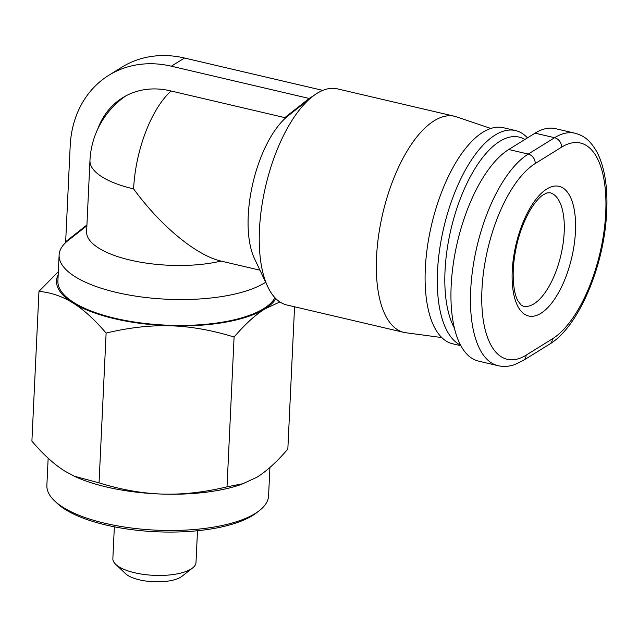 <?xml version="1.0" encoding="UTF-8"?>
<svg xmlns="http://www.w3.org/2000/svg" width="638" height="638" viewBox="0 0 638 638"><rect width="100%" height="100%" fill="white"/><g stroke="black" fill="none" stroke-linecap="round" stroke-linejoin="round"><path stroke-width="0.96" d="M490.742 128.445L456.425 116.818A110.98 47.714 103.2 0 0 454.511 116.276L337.43 88.865A110.98 47.714 103.2 0 0 312.261 96.721A110.98 47.714 103.2 0 0 259.467 229.624A110.98 47.714 103.2 0 0 267.769 286.765A110.98 47.714 103.2 0 0 286.837 304.98L403.91 332.39A110.98 47.714 103.2 0 0 405.872 332.749L441.783 337.566M267.769 286.765L254.474 258.597A83.235 35.784 -76.8 0 1 248.238 215.74A83.235 35.784 -76.8 0 1 287.842 116.06L312.261 96.721M171.096 91.003A83.235 35.784 -76.8 0 0 133.605 188.904C160.521 225.884 196.297 255.415 221.035 261.078L259.945 270.193M86.888 225.764L68.122 240.486A109.592 39.093 2.7 0 0 59.119 255.009A109.592 39.093 2.7 0 0 140.878 296.885A109.592 39.093 2.7 0 0 264.937 282.722A109.592 39.093 2.7 0 0 265.647 282.275M59.119 255.009L57.898 280.895A109.592 39.093 2.7 0 0 139.658 322.78A109.592 39.093 2.7 0 0 263.717 308.617A109.592 39.093 2.7 0 0 274.962 297.739M454.511 116.276A110.98 47.714 103.2 0 0 376.54 257.034A110.98 47.714 103.2 0 0 403.91 332.39M269.922 467.471L268.582 495.822A110.98 39.588 -177.3 0 1 259.467 510.528A110.98 39.588 -177.3 0 1 105.055 523.304A110.98 39.588 -177.3 0 1 54.557 500.87A110.98 39.588 -177.3 0 1 46.869 485.366L48.153 458.18M279.883 301.949L264.937 308.904C255.415 314.789 245.136 324.16 234.09 337.031C211.752 330.141 190.571 326.393 170.537 325.803C150.504 325.157 129.036 327.581 106.115 333.076C94.536 319.502 83.49 309.47 72.979 302.962C62.468 296.407 51.128 292.531 38.966 291.351L31.9 441.137C43.256 454.503 54.302 464.544 65.036 471.251L75.061 476.586A110.98 39.588 2.7 0 0 106.761 487.057A110.98 39.588 2.7 0 0 162.602 494.091A110.98 39.588 2.7 0 0 241.347 484.425L256.994 477.192C266.724 471.115 277.012 461.737 287.842 449.056L294.557 306.79M54.557 500.87L57.013 503.199A108.205 38.599 2.7 0 0 106.251 525.074A108.205 38.599 2.7 0 0 256.803 512.617L259.467 510.528M197.501 530.736L196.002 562.461A41.614 14.849 -177.3 0 1 192.58 567.98A41.614 14.849 -177.3 0 1 134.674 572.764A41.614 14.849 -177.3 0 1 115.741 564.351A41.614 14.849 -177.3 0 1 112.862 558.537L114.354 526.821M115.741 564.351L125.566 573.682A30.52 10.886 2.7 0 0 139.459 579.854A30.52 10.886 2.7 0 0 181.918 576.337L192.58 567.98M527.451 137.88A110.98 47.714 103.2 0 0 515.488 130.551L503.286 127.696A110.98 47.714 103.2 0 0 425.323 268.454A110.98 47.714 103.2 0 0 452.693 343.81L460.915 345.732M515.488 130.551A110.98 47.714 103.2 0 0 437.516 271.31A110.98 47.714 103.2 0 0 460.604 345.15M454.4 328.012A105.429 45.33 -76.8 0 1 445.029 270.815A105.429 45.33 -76.8 0 1 474.512 169.341A105.429 45.33 -76.8 0 1 524.899 139.467M574.997 133.222L555.483 128.653A110.98 47.714 103.2 0 0 535.067 133.151L508.733 149.499A110.98 47.714 103.2 0 0 453.243 264.204A110.98 47.714 103.2 0 0 478.548 361.124L498.063 365.694A110.98 47.714 103.2 0 1 472.758 268.773A110.98 47.714 103.2 0 1 528.248 154.069A8.326 6.906 58.2 0 1 535.194 163.551L561.528 147.195A102.654 44.134 -76.8 0 1 605.733 212.741A102.654 44.134 -76.8 0 1 552.492 338.786A8.326 6.906 58.2 0 1 549.573 344.145C576.888 328.099 601.77 272.075 606.1 220.557C608.58 191.91 605.566 169.126 597.056 152.203C589.089 138.454 582.957 135.615 574.997 133.222A110.98 47.714 103.2 0 0 554.582 137.72A8.326 6.906 58.2 0 1 561.528 147.195M74.08 476.139L99.049 482.862C120.949 489.681 142.138 493.421 162.602 494.091C183.074 494.689 204.543 492.265 227.024 486.826L243.947 483.516M234.09 337.031L227.024 486.826M106.115 333.076L99.049 482.862M58.194 274.667A110.98 39.588 2.7 0 0 72.979 302.962A110.98 39.588 2.7 0 0 170.537 325.803A110.98 39.588 2.7 0 0 264.937 308.904A110.98 39.588 2.7 0 0 275.871 298.68M38.966 291.351L58.337 271.692M86.927 224.951L65.666 241.706L70.005 239.011M65.666 241.706L70.188 145.911A109.592 90.899 58.2 0 1 108.715 75.356A109.592 90.899 58.2 0 1 171.351 66.192L309.159 98.459L284.827 117.631L170.186 90.787A83.235 69.032 -121.8 0 0 122.624 97.75A83.235 69.032 -121.8 0 0 97.726 129.083M284.827 117.631L289.628 114.649M309.159 98.459L313.577 95.716M320.443 91.449L322.326 90.285L184.518 58.018A109.592 90.899 -121.8 0 0 121.882 67.181L108.715 75.356M321.456 90.971L322.326 90.285M133.605 188.904A83.235 29.691 -177.3 0 1 89.966 160.457L86.608 231.65A83.235 29.691 2.7 0 0 132.728 260.663A83.235 29.691 2.7 0 0 221.035 261.078M549.812 192.724A58.265 25.049 -76.8 0 1 564.183 232.288A58.265 25.049 -76.8 0 1 533.966 303.824A58.265 25.049 -76.8 0 1 523.248 306.184L521.15 305.068L518.088 301.096C514.475 294.82 512.864 284.277 513.239 269.467C514.722 246.946 520.472 227 530.465 209.623C535.011 202.35 539.19 197.453 543.002 194.949L546.734 192.995L549.812 192.724M575.452 231.546A66.591 28.63 103.2 0 0 546.774 189.031A66.591 28.63 103.2 0 0 512.242 270.791A66.591 28.63 103.2 0 0 540.912 313.306A66.591 28.63 103.2 0 0 575.452 231.546M552.492 338.786L526.159 355.143A8.326 6.906 58.2 0 1 523.232 360.502L549.573 344.145M535.067 133.151L554.582 137.72L528.248 154.069L508.733 149.499M526.159 355.143A102.654 44.134 -76.8 0 1 481.953 289.596A102.654 44.134 -76.8 0 1 535.194 163.551M171.351 66.192L184.518 58.018M523.232 360.502L514.475 364.689C508.853 366.579 503.382 366.914 498.063 365.694M125.662 95.987A83.235 83.235 0 0 0 89.966 160.457"/></g></svg>
